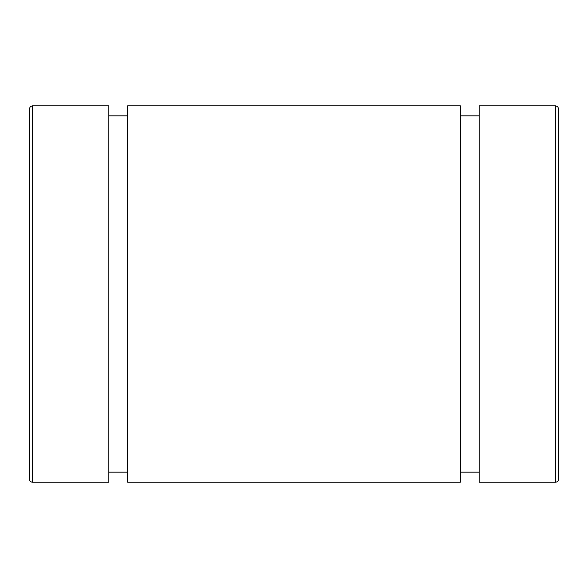 <?xml version="1.0" encoding="UTF-8"?>
<svg xmlns="http://www.w3.org/2000/svg" width="588" height="588" viewBox="0 0 588 588"><rect width="100%" height="100%" fill="white"/><g stroke="black" fill="none" stroke-linecap="round" stroke-linejoin="round"><path stroke-width="0.88" d="M558.6 479.22L558.6 108.78L557.725 106.685L555.66 105.84L555.66 482.16A2.94 2.94 0 0 0 558.6 479.22M555.66 105.84L479.22 105.84L479.22 482.16L555.66 482.16M32.34 482.16A2.94 2.94 0 0 1 29.4 479.22L29.4 108.78L30.275 106.685L32.34 105.84L108.78 105.84L108.78 482.16L32.34 482.16L32.34 105.84M127.596 105.84L127.596 482.16L460.404 482.16L460.404 105.84L127.596 105.84M108.78 472.164L127.596 472.164M108.78 115.836L127.596 115.836M460.404 472.164L479.22 472.164M460.404 115.836L479.22 115.836"/></g></svg>
